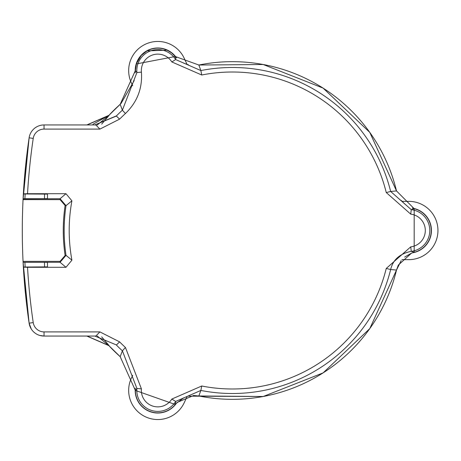 <?xml version="1.0" encoding="UTF-8"?>
<svg xmlns="http://www.w3.org/2000/svg" width="461" height="461" viewBox="0 0 461 461"><rect width="100%" height="100%" fill="white"/><g stroke="black" fill="none" stroke-linecap="round" stroke-linejoin="round"><path stroke-width="0.69" d="M44.561 266.982L44.475 262.315L47.495 262.407L47.495 266.89L23.35 267.034A633.351 633.351 0 0 1 23.05 261.37A633.351 633.351 0 0 0 23.35 267.034L29.118 323.184L31.25 328.981M44.561 194.018L44.475 198.685L47.495 198.593L47.495 194.11L23.35 193.966L23.085 198.893A633.351 633.351 0 0 1 23.35 193.966L29.118 137.816L23.05 199.63A633.351 633.351 0 0 0 23.05 261.37L60.057 261.37L65.122 255.486L66.021 255.354L60.057 262.274L23.165 262.274L23.05 261.37M86.939 124.943L108.905 115.342A168.835 168.835 0 0 1 120.177 104.336L122.384 110.185A163.015 163.015 0 0 0 116.379 115.959L94.874 124.943L95.819 124.943L44.031 124.943A15.08 15.08 0 0 0 29.118 137.816A15.08 15.08 0 0 1 44.031 124.943A15.08 15.08 0 0 0 29.118 137.816A633.351 633.351 0 0 0 23.361 193.833L23.35 193.966A633.351 633.351 0 0 0 23.05 199.63L60.057 199.63L65.122 205.514L66.021 205.646L71.916 200.829A163.177 163.177 0 0 0 71.916 260.171L65.986 267.294L27.527 267.294A629.196 629.196 0 0 0 33.227 322.579L29.118 323.184L23.085 262.107M183.783 63.192L188.497 64.845M401.139 200.368L404.631 203.906M39.588 335.389L44.031 336.057A15.08 15.08 0 0 1 29.118 323.184A633.351 633.351 0 0 1 23.361 267.167L29.118 323.184A633.351 633.351 0 0 1 23.361 267.167L23.35 267.034M187.108 64.471L184.221 58.282A29.147 29.147 0 0 0 145.492 44.181A29.147 29.147 0 0 0 131.397 82.917L132.705 85.723M132.705 375.277L131.397 378.083A29.147 29.147 0 0 0 145.492 416.819A29.147 29.147 0 0 0 184.221 402.718L187.108 396.529M401.975 259.647L408.803 259.647A29.147 29.147 0 0 0 437.95 230.5A29.147 29.147 0 0 0 408.803 201.353L401.975 201.353M135.298 388.179A22.618 22.618 0 0 0 176.592 403M176.592 58A22.618 22.618 0 0 0 135.298 72.821M412.284 252.853A22.618 22.618 0 0 0 412.284 208.147M115.942 344.736L94.874 336.057M101.679 336.876L109.119 345.641L87.048 336.057M86.922 336.057L108.905 345.658L86.812 336.057L108.905 345.658L97.11 335.902M33.227 322.579A10.926 10.926 0 0 0 44.031 331.903L99.904 331.903L95.819 336.057L44.031 336.057A15.08 15.08 0 0 1 29.118 323.184A633.351 633.351 0 0 1 23.361 267.167L27.527 267.294M44.475 262.315L24.906 262.315L25.159 266.982M135.361 390.432L175.284 404.493L177.145 402.441L175.284 404.493L135.361 390.432L120.177 356.664L135.361 390.432L120.177 356.664L108.905 345.658A168.835 168.835 0 0 0 120.177 356.664L122.384 350.815A163.015 163.015 0 0 1 116.379 345.041L119.595 341.86A158.492 158.492 0 0 0 125.438 347.479L141.412 388.871A16.469 16.469 0 0 0 171.82 399.059L201.734 386.001A158.492 158.492 0 0 0 386.255 268.452L410.734 246.86A16.469 16.469 0 0 0 410.734 214.14L411.258 209.651L414.185 208.706L414.185 252.294A22.451 22.451 0 0 0 414.185 208.706L396.506 190.935L414.185 208.706L414.185 252.294L411.546 253.112L414.185 252.294L411.258 251.349C399.889 253.602 393.02 259.664 390.646 269.535A163.015 163.015 0 0 1 200.863 390.438L175.67 401.439A20.993 20.993 0 0 1 136.905 388.444L135.361 390.432A22.451 22.451 0 0 0 175.284 404.493L175.67 401.439L171.82 399.059M141.412 388.871L136.905 388.444L122.384 350.815L125.438 347.479M177.145 402.441L193.603 395.503L198.864 395.976A168.835 168.835 0 0 0 396.506 270.065L398.304 265.098L411.546 253.112L404.631 257.094M23.165 262.274L24.906 262.315M60.057 199.63L60.057 198.726L66.021 205.646A168.202 168.202 0 0 0 66.021 255.354L71.916 260.171M71.916 200.829L65.986 193.706L27.527 193.706A629.196 629.196 0 0 1 33.227 138.421A10.926 10.926 0 0 1 44.031 129.097L99.904 129.097L119.595 119.14A158.492 158.492 0 0 1 125.438 113.521C137.228 102.112 142.553 88.31 141.412 72.129A16.469 16.469 0 0 1 171.82 61.941L201.734 74.999A158.492 158.492 0 0 1 386.255 192.548L410.734 214.14M115.965 116.241L94.747 124.943L116.258 115.953L119.595 119.14M101.679 124.124L109.119 115.359L97.11 125.098M92.961 124.303L108.905 115.342L120.177 104.336L135.361 70.568A22.451 22.451 0 0 1 175.284 56.507L175.67 59.561A20.993 20.993 0 0 0 136.905 72.556L135.361 70.568L120.177 104.336L108.905 115.342L86.812 124.943L109.119 115.359L87.048 124.943M44.475 198.685L24.906 198.685L25.159 194.018M141.412 72.129L136.905 72.556L122.384 110.185L125.438 113.521M175.883 57.216L175.284 56.507L198.864 65.024A168.835 168.835 0 0 1 396.506 190.935L390.646 191.465A163.015 163.015 0 0 0 200.863 70.562L175.67 59.561L171.82 61.941M65.986 193.706L60.057 198.726L23.085 198.893M23.165 198.726L24.906 198.685M410.734 246.86L411.258 251.349A20.993 20.993 0 0 0 411.258 209.651L390.646 191.465L386.255 192.548M99.904 129.097L95.819 124.943M33.227 138.421L29.118 137.816A633.351 633.351 0 0 0 23.361 193.833L27.527 193.706M201.734 386.001L200.863 390.438L198.864 395.976L193.603 395.509M401.139 260.632L396.506 270.065L390.646 269.535L386.255 268.452M60.057 261.37L60.057 262.274L65.986 267.294M65.122 255.486A169.106 169.106 0 0 1 65.122 205.514M99.904 331.903L119.595 341.86M44.031 331.903L44.031 336.057M29.118 137.816A633.351 633.351 0 0 0 23.361 193.833M201.734 74.999L200.863 70.562L198.864 65.024L263.219 64.505L323.092 88.109L369.78 132.393L396.506 190.935L369.78 132.393L323.092 88.109L263.219 64.505L198.864 65.024L175.284 56.507L136.375 63.923M44.031 129.097L44.031 124.943M134.209 80.583L120.943 103.633M176.188 403.438L183.783 397.808M188.497 396.155L263.219 396.495L323.092 372.891L369.78 328.607L396.506 270.065L369.78 328.607L323.092 372.891L263.219 396.495L198.864 395.976M120.177 356.664L108.905 345.658M396.506 270.065L398.304 265.104M175.284 56.507L171.544 52.842L167.055 50.14L147.076 50.883L141.227 55.458L136.508 63.503L135.361 70.568"/></g></svg>
